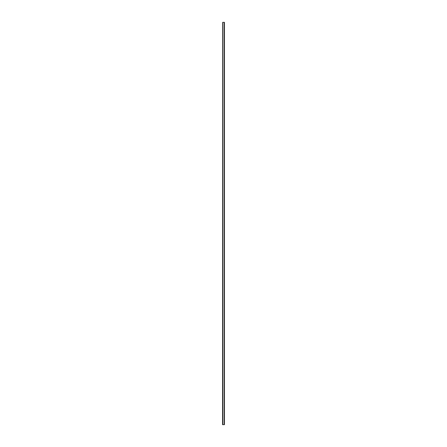<?xml version="1.0" encoding="UTF-8"?>
<svg xmlns="http://www.w3.org/2000/svg" width="447" height="447" viewBox="0 0 447 447"><rect width="100%" height="100%" fill="white"/><g stroke="black" fill="none" stroke-linecap="round" stroke-linejoin="round"><path stroke-width="0.67" d="M222.673 22.35L222.545 424.65L224.455 424.65L224.455 22.35L222.673 22.35L222.673 424.65M224.327 22.35L224.327 424.65M222.818 22.35L222.818 424.65M224.182 424.65L224.182 22.35"/></g></svg>
